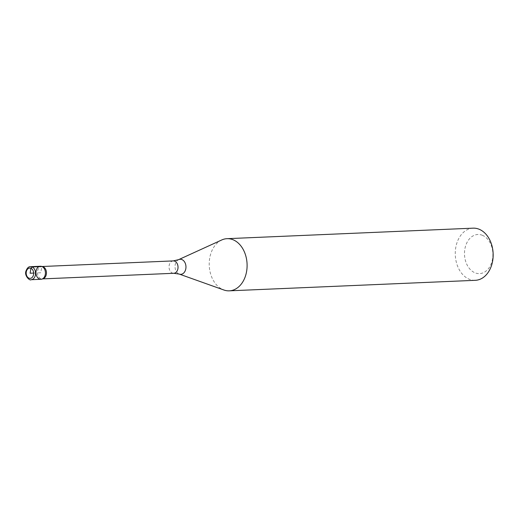 <?xml version="1.0" encoding="UTF-8"?>
<svg xmlns="http://www.w3.org/2000/svg" width="519" height="519" viewBox="0 0 519 519"><rect width="100%" height="100%" fill="white"/><g stroke="black" fill="none" stroke-linecap="round" stroke-linejoin="round"><path stroke-width="0.39" stroke-dasharray="2.6 1.95" d="M40.969 279.287A6.526 4.729 87.6 0 1 35.96 272.975A6.526 4.729 87.6 0 1 40.411 266.253M482.501 235.347A19.579 14.201 -92.4 0 0 464.933 258.41A19.579 14.201 -92.4 0 0 488.651 268.388A19.579 14.201 -92.4 0 0 482.501 235.347M473.094 228.165A26.099 18.931 -92.4 0 0 455.364 250.755A26.099 18.931 -92.4 0 0 469.137 279.177A26.099 18.931 -92.4 0 0 475.32 280.318M221.743 239.966A26.099 18.931 -92.4 0 0 209.222 264.995A26.099 18.931 -92.4 0 0 223.086 289.693A26.099 18.931 -92.4 0 0 223.884 290.004M42.532 266.597A6.202 4.496 -92.4 0 0 41.695 266.519A6.202 4.496 -92.4 0 0 37.465 272.91A6.202 4.496 -92.4 0 0 42.221 278.911A6.202 4.496 -92.4 0 0 43.051 278.768M33.657 273.072L40.69 272.767L41.961 266.539M30.543 266.675A6.526 4.736 -92.4 0 0 26.086 273.396A6.526 4.736 -92.4 0 0 31.095 279.709M173.262 260.901A6.202 4.496 -92.4 0 0 169.038 267.285A6.202 4.496 -92.4 0 0 173.794 273.286M178.646 259.643A7.532 5.462 -92.4 0 0 175.039 267.026A7.532 5.462 -92.4 0 0 179.263 274.084M42.117 266.507L41.695 266.519M42.642 278.891L42.221 278.911"/><path stroke-width="0.78" d="M30.543 266.675L40.411 266.253A6.526 4.729 87.6 0 1 41.961 266.539A6.526 4.729 87.6 0 1 45.4 273.643A6.526 4.729 87.6 0 1 40.969 279.287L31.095 279.709A6.526 4.736 -92.4 0 0 35.532 274.064A6.526 4.736 -92.4 0 0 32.087 266.961A6.526 4.736 -92.4 0 0 30.543 266.675C28.668 266.513 27.137 267.992 25.95 271.119C24.159 275.823 29.959 281.116 31.095 279.709M178.646 259.643A7.532 5.462 -92.4 0 1 181.961 259.597A7.532 5.462 -92.4 0 1 185.796 268.855A7.532 5.462 -92.4 0 1 179.263 274.084L223.884 290.004A26.099 18.931 -92.4 0 0 229.268 290.835L475.32 280.318A26.099 18.931 -92.4 0 0 493.05 257.729A26.099 18.931 -92.4 0 0 479.277 229.307A26.099 18.931 -92.4 0 0 473.094 228.165L227.043 238.682A26.099 18.931 -92.4 0 0 221.743 239.966L178.646 259.643L173.262 260.901L42.117 266.507M229.268 290.835A26.099 18.931 -92.4 0 0 246.999 268.245A26.099 18.931 -92.4 0 0 233.232 239.823A26.099 18.931 -92.4 0 0 227.043 238.682M41.844 279.138L43.051 278.768A6.202 4.496 -92.4 0 0 46.457 272.968A6.202 4.496 -92.4 0 0 43.161 266.792A6.202 4.496 -92.4 0 0 42.532 266.597L41.299 266.325A6.526 4.729 -92.4 0 0 35.96 272.975A6.526 4.729 -92.4 0 0 41.844 279.138A6.526 4.729 -92.4 0 0 45.425 273.033A6.526 4.729 -92.4 0 0 41.961 266.539A6.526 4.729 -92.4 0 0 41.299 266.325M41.961 266.539L32.087 266.961L30.926 268.31L30.108 273.221L33.657 273.072M28.921 278.152A5.151 3.737 -92.4 0 0 33.527 274.746A5.151 3.737 -92.4 0 0 30.926 268.31A5.151 3.737 -92.4 0 0 26.32 271.716A5.151 3.737 -92.4 0 0 28.921 278.152M179.263 274.084L173.794 273.286A6.202 4.496 -92.4 0 0 178.004 267.921A6.202 4.496 -92.4 0 0 174.734 261.174A6.202 4.496 -92.4 0 0 173.262 260.901M173.794 273.286L42.642 278.891"/></g></svg>
